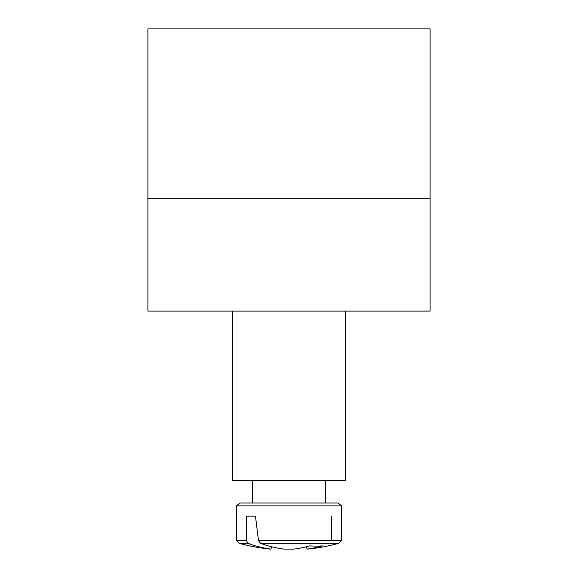 <?xml version="1.0" encoding="UTF-8"?>
<svg xmlns="http://www.w3.org/2000/svg" width="578" height="578" viewBox="0 0 578 578"><rect width="100%" height="100%" fill="white"/><g stroke="black" fill="none" stroke-linecap="round" stroke-linejoin="round"><path stroke-width="0.87" d="M345.442 311.101L345.442 480.419L232.558 480.419L232.558 311.101M236.373 505.909L240.043 502.99L236.373 505.909L240.043 502.99L236.373 505.909L240.043 502.99L236.373 505.909L240.043 502.99L236.373 505.909L240.043 502.99L236.373 505.909L240.043 502.99L236.373 505.909L240.043 502.99L236.373 505.909L240.043 502.99L236.373 505.909L236.554 540.575L239.22 543.32L236.554 540.575L236.373 505.909L236.554 540.575L239.22 543.32L236.554 540.575L236.373 505.909L236.554 540.575L239.22 543.32L236.554 540.575L236.373 505.909L236.554 540.575L239.22 543.32L236.554 540.575L236.373 505.909L236.554 540.575L239.22 543.32L236.554 540.575L236.373 505.909L236.554 540.575L239.22 543.32L236.554 540.575L236.373 505.909L236.554 540.575L239.22 543.32L236.554 540.575L236.373 505.909L236.554 540.575L239.22 543.32L248.121 543.32L246.351 540.575L236.554 540.575L236.373 505.909L341.627 505.909L337.957 502.99L240.043 502.99L252.311 502.99L252.311 480.419M246.351 540.575L246.351 516.161L255.462 516.161L258.482 540.575L260.591 543.32L338.78 543.32L341.446 540.575L258.482 540.575M236.554 540.575L239.22 543.32A188.132 188.132 0 0 0 270.352 549.1L270.988 549.1A188.002 132.434 -82.9 0 1 248.121 543.32M270.988 549.1L271.393 546.701M246.351 516.161L255.462 516.161M260.591 543.32A188.002 132.434 82.9 0 0 284.174 549.1L293.826 549.1A188.002 132.434 -82.9 0 0 309.62 545.885A186.839 131.611 82.9 0 0 322.408 545.885A188.002 132.434 82.9 0 1 307.012 549.1L307.648 549.1A188.132 188.132 0 0 0 338.78 543.32L341.446 540.575L341.627 505.909L337.957 502.99M306.607 546.701L307.012 549.1M331.649 516.161L331.649 540.575M430.097 198.218L430.097 311.101L147.903 311.101L147.903 198.218L430.097 198.218L430.097 28.9L147.903 28.9L147.903 198.218M341.446 540.575L341.627 505.909L341.446 540.575L338.78 543.32L341.446 540.575L341.627 505.909L341.446 540.575L338.78 543.32L341.446 540.575L341.627 505.909L341.446 540.575L338.78 543.32L341.446 540.575L341.627 505.909L341.446 540.575L338.78 543.32L341.446 540.575L341.627 505.909L341.446 540.575L338.78 543.32L341.446 540.575L341.627 505.909L341.446 540.575L338.78 543.32L341.446 540.575L341.627 505.909L341.446 540.575L338.78 543.32L341.446 540.575L341.627 505.909M325.689 502.99L325.689 480.419"/></g></svg>
